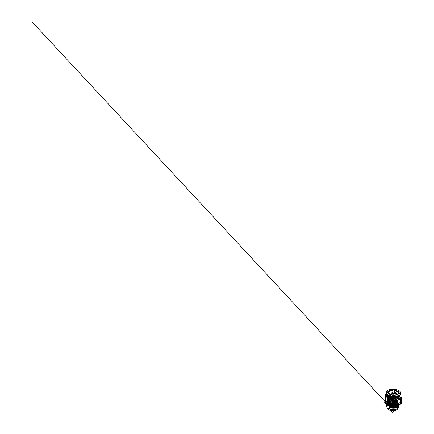 <?xml version="1.0" encoding="UTF-8"?>
<svg xmlns="http://www.w3.org/2000/svg" width="434" height="434" viewBox="0 0 434 434"><rect width="100%" height="100%" fill="white"/><g stroke="black" fill="none" stroke-linecap="round" stroke-linejoin="round"><path stroke-width="0.65" d="M393.605 389.564L394.001 389.683L393.605 389.564M394.072 393.144A0.884 0.423 3.7 0 0 394.435 392.83A0.884 0.423 3.7 0 0 394.387 392.678A0.873 0.418 3.7 0 1 394.067 393.139A0.884 0.423 3.7 0 1 393.139 393.128A0.884 0.423 3.7 0 1 392.667 392.716A0.884 0.423 3.7 0 1 392.737 392.569A0.873 0.418 3.7 0 0 393.025 393.079A0.873 0.418 3.7 0 0 394.067 393.139M394.202 389.987A0.77 0.363 3.7 0 0 394.408 389.51A0.77 0.363 3.7 0 0 393.302 389.347A0.77 0.363 3.7 0 0 393.123 389.428A0.77 0.363 3.7 0 0 393.22 389.9A0.77 0.363 3.7 0 0 394.202 389.987M393.096 389.444A0.825 0.396 3.7 0 0 393.068 389.461A0.825 0.396 3.7 0 0 392.927 389.661A0.825 0.396 3.7 0 0 393.367 390.047A0.825 0.396 3.7 0 0 394.235 390.063A0.825 0.396 3.7 0 0 394.577 389.77A0.825 0.396 3.7 0 0 394.457 389.548A0.825 0.396 3.7 0 0 394.43 389.531M394.224 389.846L394.501 390.041L394.36 392.217L394.083 392.021M397.875 405.828L398.271 405.475M390.22 406.512A5.246 2.501 -176.3 0 1 390.025 406.446L389.938 406.902A6.13 2.919 3.7 0 0 390.188 406.978M392.141 407.336L392.51 407.217M397.246 406.007L397.05 407.032M395.331 406.707A5.257 2.506 -176.3 0 1 395.059 406.761A5.241 2.501 -176.3 0 0 395.314 406.701M394.604 406.832A5.257 2.506 -176.3 0 1 394.251 406.87M393.795 406.897A5.257 2.506 -176.3 0 1 392.168 406.842A5.241 2.501 -176.3 0 0 393.774 406.891M398.629 405.698L398.629 405.671A6.141 2.929 -176.3 0 1 398.228 406.11L398.206 406.099A6.13 2.919 3.7 0 0 398.624 405.649L398.266 405.486M397.631 406.045L398.206 406.099M389.944 406.929L389.944 406.935A6.141 2.929 -176.3 0 0 390.188 407L389.841 406.913A6.201 2.957 3.7 0 0 390.188 407.016M392.027 407.672L392.347 407.705M397.869 406.414A6.141 2.929 3.7 0 0 398.775 405.464L397.918 406.36L396.421 407.032L392.135 407.363A6.201 2.957 3.7 0 0 396.437 407.038A6.201 2.957 3.7 0 0 398.819 405.454M386.613 404A6.201 2.957 3.7 0 0 386.607 404.059A6.201 2.957 3.7 0 0 386.71 404.7A6.201 2.957 3.7 0 0 386.716 404.71L386.775 404.754M387.822 408.79A4.926 2.349 3.7 0 0 395.434 410.418A4.926 2.349 3.7 0 0 397.175 409.392L395.401 410.445C392.83 411.269 388.669 410.412 387.822 408.79L386.737 406.929C387.475 408.448 388.658 409.295 389.526 408.893L389.531 408.904C388.663 409.305 387.481 408.47 386.737 406.929L386.678 405.351A6.201 2.957 3.7 0 1 386.564 404.7L386.716 406.837M386.933 407.276L386.71 406.832A6.114 2.913 3.7 0 1 386.564 406.099L386.727 406.913A6.092 2.902 -176.3 0 1 386.607 406.555M389.841 406.913L389.759 407.597L389.813 406.902A6.201 2.957 3.7 0 0 389.841 406.913L386.759 404.727L389.862 406.924M398.857 405.904A6.184 2.946 -176.3 0 1 398.64 406.349A6.184 2.946 -176.3 0 1 396.383 407.738A6.184 2.946 -176.3 0 1 389.759 407.597L389.564 408.85A6.114 2.913 3.7 0 0 396.258 409.034A6.114 2.913 3.7 0 0 398.765 406.886L398.385 407.835A6.092 2.902 -176.3 0 1 396.237 409.099A6.092 2.902 -176.3 0 1 389.531 408.904L389.526 408.893M392.032 407.645L392.352 407.678M389.564 408.85L389.667 407.624A6.13 2.924 3.7 0 0 396.345 407.803A6.13 2.924 3.7 0 0 398.586 406.43A6.13 2.924 3.7 0 0 398.613 406.387M392.971 412.17A0.77 0.363 -176.3 0 1 392.944 412.186A0.77 0.363 -176.3 0 1 392.765 412.267A0.77 0.363 -176.3 0 1 391.658 412.105A0.77 0.363 -176.3 0 1 391.636 412.083M392.841 411.616A0.825 0.396 -176.3 0 1 393.139 411.947A0.825 0.396 -176.3 0 1 392.998 412.154A0.825 0.396 -176.3 0 1 392.803 412.24A0.825 0.396 -176.3 0 1 391.609 412.067A0.825 0.396 -176.3 0 1 391.49 411.844A0.825 0.396 -176.3 0 1 391.831 411.551M393.161 410.759L393.123 411.389L392.846 411.193M395.835 406.023A5.257 2.506 3.7 0 0 395.857 406.018L395.83 406.484L396.426 406.604M397.886 396.502A5.289 2.523 3.7 0 1 397.756 396.589L397.745 396.595A5.257 2.506 -176.3 0 1 396.497 397.148A5.257 2.506 -176.3 0 1 391.419 397.186A5.273 2.512 -176.3 0 0 396.508 397.143A5.289 2.523 3.7 0 0 397.756 396.589A5.273 2.512 -176.3 0 1 397.745 396.595A5.273 2.512 -176.3 0 1 396.508 397.143A5.289 2.523 3.7 0 1 391.419 397.175M392.227 405.974L392.396 403.609L393.014 403.246L392.434 403.04L392.586 400.68L393.746 399.492L394.284 397.728A5.257 2.506 3.7 0 0 396.481 397.392A5.257 2.506 3.7 0 0 398.282 396.367M395.748 406.729L395.819 405.622M391.56 399.464L391.224 399.736L391.251 398.982L391.56 399.464M391.56 398.976L391.669 399.513A0.532 0.288 -106.6 0 0 391.555 399.052L391.56 398.976M391.213 398.732L391.208 398.808A0.532 0.288 -106.6 0 0 391.045 399.074L390.898 398.51L391.213 398.732M390.855 399.209L391.029 399.334A0.532 0.288 -106.6 0 0 391.142 399.79L390.817 399.795L390.855 399.209M391.473 400.262L391.49 400.039A0.532 0.288 -106.6 0 0 391.652 399.774L391.788 400.484L391.49 400.039M391.099 400.49L391.891 401.379L392.043 399.047L390.757 398.141L390.643 399.893L391.115 400.224L390.833 404.596L391.663 404.412M390.676 406.425L390.974 407.119L391.001 406.37L390.676 406.425L390.98 406.338M391.327 407.591L391.18 407.027A0.532 0.288 73.4 0 1 391.018 407.293L391.327 407.591M390.671 407.049A0.532 0.288 73.4 0 1 390.557 406.587L390.671 407.049M390.573 406.327A0.532 0.288 73.4 0 1 390.736 406.067L390.437 405.616L390.573 406.327M391.083 406.311A0.532 0.288 73.4 0 1 391.197 406.766L391.327 406.24A0.542 0.293 73.4 0 1 391.403 406.419M391.468 407.96L391.614 405.627L390.296 405.296L390.182 407.054L391.506 407.965L391.614 405.627M392.586 400.68L392.678 398.873L392.086 399.052L391.658 405.611M392.103 407.786L391.506 407.965M392 401.466L391.734 405.508M386.01 395.542L385.701 395.054L385.674 395.808L386.01 395.542M385.321 395.021L385.495 395.146A0.532 0.288 73.4 0 1 385.658 394.88L385.349 394.582L385.321 395.021L385.576 394.745M386.119 395.586L386.32 395.271L386 395.13A0.532 0.288 73.4 0 1 386.119 395.586L386.363 395.51M385.94 396.112L386.238 396.557L386.103 395.846A0.532 0.288 73.4 0 1 385.94 396.112L386.249 396.318M385.479 395.407L385.267 395.873L385.593 395.868A0.532 0.288 73.4 0 1 385.479 395.407M386.184 392.661A7.383 3.521 3.7 0 0 386.141 392.944A7.383 3.521 3.7 0 0 387.199 394.929L385.853 394.023L385.213 394.197L385.007 400.75L385.267 396.709M386.379 396.877L386.531 395.124L386.417 396.882L385.202 396.323L385.18 396.633M385.208 394.213L386.493 395.124M390.86 404.618L391.126 400.511L390.839 404.607L390.296 405.296M391.148 405.253L390.942 405.025L391.636 404.618L390.437 404.976M391.614 405.117L390.784 405.361M386.531 395.124L386.575 397.105L387.302 397.105M386.168 396.73L385.891 396.812M387.052 401.016L384.882 401.19L385.576 401.683L387.036 401.26M387.003 401.748L386.206 401.982L386.987 401.976M390.757 398.141L391.511 397.457A5.257 2.506 3.7 0 0 391.793 397.522L391.425 397.967L392.689 398.857L392.564 400.69M392.651 399.416A5.11 2.436 3.7 0 0 393.73 399.475M393.746 399.492L393.546 402.6L394.56 403.294M388.446 395.754L388.425 396.096M388.837 396.915L389.114 396.285A5.257 2.506 -176.3 0 0 389.211 396.356L388.755 396.492A5.257 2.506 3.7 0 0 388.761 396.486L388.783 396.009A5.257 2.506 -176.3 0 1 388.701 395.933L388.669 395.949A5.3 2.528 3.7 0 0 388.745 396.02L388.235 396.313L388.669 395.949M389.211 396.356L389.179 396.822A5.257 2.506 3.7 0 0 389.211 396.839L389.618 396.605A5.257 2.506 -176.3 0 0 389.737 396.665L389.71 397.132A5.257 2.506 3.7 0 0 389.759 397.159M390.416 397.446A5.257 2.506 3.7 0 1 390.34 397.419L390.367 396.953A5.257 2.506 -176.3 0 1 390.226 396.893L390.188 396.904A5.3 2.528 3.7 0 0 390.329 396.964L389.661 397.365L390.188 396.904M391.072 397.213L390.231 397.696L390.942 397.148A5.257 2.506 3.7 0 0 391.007 397.17M391.756 398.309L391.793 397.522M391.75 398.184L391.869 397.853A5.257 2.506 3.7 0 0 393.931 398.043M388.777 395.911A5.289 2.523 3.7 0 0 388.891 396.014A5.273 2.512 -176.3 0 0 391.012 397.072A5.257 2.506 -176.3 0 1 388.907 396.03M391.869 397.853L391.897 398.298M385.647 402.844A0.532 0.288 -106.6 0 0 385.533 402.383L385.891 402.768M384.806 402.98L385.007 402.66A0.532 0.288 -106.6 0 0 385.121 403.121L385.039 402.904M385.007 400.75L384.882 401.19M384.904 400.88L384.632 403.126L385.918 404.038L386.027 402.28L385.576 401.683M385.126 402.502L385.452 402.443L385.425 403.197L385.115 402.709L385.43 402.41M385.468 403.365A0.532 0.288 -106.6 0 0 385.631 403.105L385.777 403.663L385.463 403.446L385.712 403.305A0.542 0.293 -106.6 0 0 385.804 403.24M385.186 402.139A0.532 0.288 -106.6 0 0 385.023 402.399L384.887 401.689L385.186 402.139M386.428 401.917L386.211 401.683L386.916 401.282M386.189 402.253L386.206 401.982M392.173 406.832A5.257 2.506 3.7 0 0 393.757 406.886M394.582 406.826A5.241 2.501 -176.3 0 1 394.251 406.859A5.257 2.506 3.7 0 0 394.571 406.821M395.759 405.6L395.683 406.799L395.141 406.642L395.114 405.649M395.135 403.989L395.043 406.902L394.381 406.75L394.495 403.376M399.855 397.251A0.532 0.369 125.3 0 0 399.459 396.991L395.309 398.228A0.532 0.369 125.3 0 0 394.848 398.819L394.56 403.327L394.246 403.115L394.235 406.978L393.535 406.799L393.557 402.698L393.421 404.765L392.244 405.969M392.206 406.273A5.257 2.506 3.7 0 0 393.562 406.332M394.381 403.284L393.546 402.6M395.857 406.018L395.803 405.486M396.519 405.437L396.454 406.604M397.012 406.029L397.587 406.126M397.647 405.15L397.62 406.088M396.47 406.289L397.039 406.387M399.258 404.895A0.857 0.407 -176.3 0 1 399.285 405.014L398.119 405.443L398.07 405.817M394.463 403.349L394.208 406.978M395.038 406.848L395.217 404.054L394.935 406.924M395.846 405.627L395.754 406.772M397.842 405.318L398.472 405.416M397.473 405.709L398 405.855L398.032 405.416M388.251 405.584L388.604 405.578M389.179 396.822L389.265 397.256M389.727 397.294L389.076 406.083L389.732 406.186M389.114 406.143L389.656 397.235M390.34 397.419L390.432 397.853M389.184 396.866L388.604 405.785L389.103 405.904M389.737 396.665L389.303 396.893M389.71 397.132L389.797 397.571M390.296 397.631L389.656 406.403L390.475 406.436M389.694 406.414L390.226 397.566M388.197 395.244L387.405 395.694L388.164 395.157M386.884 404.412L387.6 404.472M386.846 404.358L387.416 395.591M387.421 395.705L386.84 404.401M388.414 395.651L387.768 396.025L388.359 395.569M387.242 404.814L387.817 404.873M387.784 405.242L388.148 405.248M390.421 405.242L390.963 405.123M392.434 403.04L392.96 402.953M392.792 402.931L392.607 403.398M390.671 405.779L390.649 406.126M386.26 401.976L386.13 404L386.857 404A6.141 2.929 -176.3 0 0 386.678 404.412M386.206 401.759L385.56 401.949M385.755 396.714L385.479 401.016M385.793 403.425L385.463 403.446M385.853 402.492A0.542 0.293 -106.6 0 0 385.783 402.323L385.533 402.383M385.121 401.851L384.849 402.28M391.842 398.26L391.897 398.26A5.116 2.436 3.7 0 0 393.801 398.445M386.71 395.086L387.388 395.086M391.126 398.672L390.871 398.949M391.132 399.774L390.817 399.795M387.855 395.965L387.28 404.862L387.779 395.916M388.262 396.334L387.665 405.172L388.251 396.204M388.734 396.654L388.132 405.513L388.718 396.524M389.2 396.996L388.604 405.839M400.88 397.338L401.417 397.153M395.39 403.956L394.56 403.327A0.532 0.369 125.3 0 0 394.956 403.669L395.385 403.994M395.629 399.437L395.683 398.873L396.193 398.7M395.282 405.117L395.352 404.488M401.716 398.314A0.412 0.288 -54.7 0 1 401.385 398.374L400.68 399.285L400.452 402.768L401.065 403.284A0.412 0.288 -54.7 0 1 401.407 403.143L401.716 398.314M400.967 403.202A0.418 0.288 -54.7 0 1 401.298 403.067L401.754 398.434M400.935 403.756A0.412 0.288 -54.7 0 1 400.994 403.376L400.381 402.861L397.175 403.815L396.475 404.727A0.412 0.288 -54.7 0 1 396.486 405.079L400.826 403.68A0.418 0.288 -54.7 0 1 400.886 403.305L400.376 402.871M396.079 404.732A0.412 0.288 -54.7 0 1 396.41 404.672L397.115 403.761L397.338 400.278L396.73 399.757A0.412 0.288 -54.7 0 1 396.388 399.904L396.079 404.732M396.03 404.618A0.418 0.288 -54.7 0 1 396.307 404.596L397.007 403.691L397.235 400.208L396.719 399.768M396.86 399.291A0.412 0.288 -54.7 0 1 396.801 399.665L397.408 400.186L400.62 399.231L401.32 398.32A0.412 0.288 -54.7 0 1 401.309 397.967L396.86 399.291M397.311 400.105L400.522 399.15L401.211 398.249A0.418 0.288 -54.7 0 1 401.184 397.94M400.994 403.593L401.331 403.734L401.423 403.262L400.994 403.593M401.021 403.718L401.363 403.235M395.944 405.096L396.275 405.242L396.367 404.765L395.944 405.096M395.965 405.226L396.307 404.743M401.352 398.097L401.689 398.244L401.781 397.766L401.352 398.097M401.379 398.222L401.716 397.745M396.296 399.606L396.633 399.747L396.725 399.275L396.296 399.606M396.323 399.73L396.66 399.247M401.754 397.338L395.7 399.161L395.309 405.172L395.694 405.47M396.34 399.074L395.77 405.606L401.45 403.967L402.101 397.62L396.34 399.074L395.982 398.797M397.121 403.582L400.219 402.915L400.452 399.275L397.577 400.132L397.121 403.582M396.605 405.101L400.826 403.68M397.251 403.691L400.365 402.513L400.436 399.28M398.667 404.906C399.41 405.085 398.879 405.627 398.162 405.421L397.853 405.014M398.114 404.797L398.461 405.074L397.745 404.889M398.499 404.851A0.857 0.407 -176.3 0 0 398.965 404.797L398.64 405.074L398.965 404.797A0.857 0.407 -176.3 0 0 399.264 404.624A0.841 0.401 -176.3 0 1 398.526 404.841M399.269 404.889A0.944 0.45 3.7 0 0 399.345 404.814L399.313 404.439M388.224 391.343L388.506 391.43L388.224 391.343M398.672 394.061L398.954 394.143L398.672 394.061M387.79 392.705L388.072 392.792L387.79 392.705M394.045 395.439L394.327 395.52L394.045 395.439M399.106 392.699L399.389 392.781L399.106 392.699M394.522 389.618L394.929 389.748L394.663 390.041M387.551 392.173L386.911 392.081L387.6 391.853L387.551 392.173M387.638 392.135L387.481 391.853L386.922 392.092M392.824 395.906L392.184 395.808L392.873 395.586L392.824 395.906M392.916 395.868L392.754 395.58L392.2 395.819M400.077 393.746L399.437 393.649L400.126 393.426L400.077 393.746M400.164 393.709L400.007 393.421L399.448 393.66M394.788 392.683L394.799 392.694A1.476 0.705 -176.3 0 1 394.799 392.694A1.476 0.705 -176.3 0 1 395.011 393.09A1.476 0.705 -176.3 0 1 394.403 393.611A1.476 0.705 -176.3 0 1 392.851 393.584A1.476 0.705 -176.3 0 1 392.065 392.9A1.476 0.705 -176.3 0 1 392.325 392.537A1.459 0.694 3.7 0 0 392.52 393.432A1.459 0.694 3.7 0 0 394.397 393.589A1.459 0.694 3.7 0 0 394.788 392.683A1.459 0.694 3.7 0 0 394.403 392.461M392.748 392.358A1.459 0.694 3.7 0 0 392.683 392.374A1.459 0.694 3.7 0 0 392.336 392.526A1.476 0.705 -176.3 0 1 392.331 392.531L392.325 392.537M394.392 392.586A1.253 0.597 -176.3 0 1 394.571 393.372A1.253 0.597 -176.3 0 1 394.278 393.502A1.253 0.597 -176.3 0 1 392.466 393.237A1.253 0.597 -176.3 0 1 392.743 392.477M392.743 392.504A1.242 0.591 3.7 0 0 392.298 392.916A1.242 0.591 3.7 0 0 392.472 393.242M398.097 391.49L398.114 391.495A5.317 2.533 -176.3 0 1 398.114 391.495A5.317 2.533 -176.3 0 1 398.868 392.922A5.317 2.533 -176.3 0 1 396.687 394.788A5.3 2.528 3.7 0 0 398.097 391.49A5.3 2.528 3.7 0 0 394.658 390.144M392.9 390.025A5.3 2.528 3.7 0 0 390.454 390.367A5.3 2.528 3.7 0 0 389.211 390.915A5.3 2.528 3.7 0 0 389.868 394.197A5.3 2.528 3.7 0 0 396.681 394.772A5.317 2.533 -176.3 0 1 391.083 394.701A5.317 2.533 -176.3 0 1 388.262 392.238A5.317 2.533 -176.3 0 1 389.195 390.92A5.317 2.533 -176.3 0 1 389.2 390.915L389.211 390.915M394.647 390.274A5.034 2.398 -176.3 0 1 397.707 394.137A5.034 2.398 -176.3 0 1 396.524 394.658A5.034 2.398 -176.3 0 1 389.26 393.595A5.034 2.398 -176.3 0 1 390.611 390.475A5.034 2.398 -176.3 0 1 392.895 390.15M392.895 390.171A5.024 2.392 3.7 0 0 390.616 390.497A5.024 2.392 3.7 0 0 388.555 392.255A5.024 2.392 3.7 0 0 389.265 393.6M399.54 395.754A7.297 3.477 -176.3 0 1 399.502 395.775A7.297 3.477 -176.3 0 1 397.788 396.53A7.297 3.477 -176.3 0 1 387.269 394.989A7.297 3.477 -176.3 0 1 387.231 394.956M387.269 394.989L387.199 394.929A7.383 3.521 3.7 0 0 397.848 396.492A7.383 3.521 3.7 0 0 399.578 395.727A7.383 3.521 3.7 0 0 400.88 393.898A7.383 3.521 3.7 0 0 400.875 393.611M393.649 389.298A7.297 3.477 3.7 0 0 389.271 389.743A7.297 3.477 3.7 0 0 387.557 390.497A7.297 3.477 3.7 0 0 388.468 395.016A7.297 3.477 3.7 0 0 397.837 395.808A7.297 3.477 3.7 0 0 399.79 391.289A7.297 3.477 3.7 0 0 393.904 389.314M399.828 391.316A7.383 3.521 -176.3 0 1 399.86 391.349A7.383 3.521 -176.3 0 1 400.918 393.329A7.383 3.521 -176.3 0 1 397.886 395.922A7.383 3.521 -176.3 0 1 390.101 395.797A7.383 3.521 -176.3 0 1 386.179 392.374A7.383 3.521 -176.3 0 1 387.481 390.546A7.383 3.521 -176.3 0 1 387.519 390.524M388.256 392.336A5.317 2.533 3.7 0 0 388.246 392.434A5.317 2.533 3.7 0 0 391.072 394.897A5.317 2.533 3.7 0 0 396.676 394.983A5.317 2.533 3.7 0 0 398.857 393.117A5.317 2.533 3.7 0 0 398.862 393.02M392.656 392.873A1.242 0.591 3.7 0 0 392.347 393.096M394.327 393.746L395.244 394.251L394.327 393.746A1.476 0.705 3.7 0 1 393.388 393.806L393.009 394.397L393.388 393.806M394.555 393.671A1.476 0.705 3.7 0 0 394.973 393.334L395.005 393.15A1.476 0.705 3.7 0 0 395.005 393.15L396.302 393.416L394.973 393.334M388.902 396.025L388.891 396.014A5.273 2.512 -176.3 0 1 388.897 396.02A5.289 2.523 3.7 0 0 391.012 397.067M394.75 397.235L395.086 396.98L394.56 397.001M390.443 396.508L390.784 396.595M390.774 396.719L390.123 396.416L390.611 396.73M394.696 392.613L395.841 392.477L394.875 392.765M391.322 393.822L392.39 393.502A1.476 0.705 3.7 0 0 393.193 393.779M392.07 392.868L390.757 392.808L392.059 392.971A1.476 0.705 3.7 0 0 392.059 393.014A1.476 0.705 3.7 0 0 392.211 393.361M390.757 392.808L392.092 392.786M392.58 392.407L391.815 391.973L392.488 392.444M391.815 391.973L392.721 392.363M394.566 393.378A1.242 0.591 3.7 0 0 394.777 393.074A1.242 0.591 3.7 0 0 394.392 392.607M394.707 393.247A1.242 0.591 3.7 0 0 394.425 392.987M397.696 394.143A5.024 2.392 3.7 0 0 398.575 392.906A5.024 2.392 3.7 0 0 394.647 390.296M394.794 392.689L395.841 392.477M394.978 393.231L396.275 393.497M394.332 393.643L395.103 394.294M393.394 393.703L393.182 394.419M394.891 389.976L394.549 389.656M393.068 392.39A0.825 0.396 3.7 0 0 392.732 392.678A0.825 0.396 3.7 0 0 393.171 393.063A0.825 0.396 3.7 0 0 394.039 393.079A0.825 0.396 3.7 0 0 394.381 392.786A0.825 0.396 3.7 0 0 394.083 392.455M387.399 395.645L386.835 404.385A6.054 2.886 3.7 0 0 386.737 404.662M386.732 404.645A6.06 2.892 -176.3 0 1 386.835 404.347M386.857 404.043A6.136 2.924 3.7 0 0 386.683 404.439M386.678 404A6.141 2.929 3.7 0 0 386.661 404.114A6.141 2.929 3.7 0 0 386.754 404.716M398.662 407.336A6.092 2.902 -176.3 0 1 398.385 407.835L397.175 409.392M391.576 407.944A6.201 2.957 3.7 0 0 396.399 407.672A6.201 2.957 3.7 0 0 398.944 405.497A6.201 2.957 3.7 0 0 398.949 405.41L398.586 406.43M386.623 404.379A6.201 2.957 3.7 0 0 386.564 404.7L386.607 404.059M386.678 405.399A6.184 2.946 -176.3 0 1 386.602 405.112M398.705 406.246A6.114 2.913 -176.3 0 1 396.329 407.868A6.114 2.913 -176.3 0 1 389.64 407.683L389.629 407.683M389.77 407.542L389.781 407.548A6.201 2.957 3.7 0 0 391.408 407.922M394.164 410.673A4.769 2.273 -176.3 0 1 390.638 410.445M394.571 389.716L394.56 390.025M394.663 389.992L394.571 389.721M394.528 392.162L394.457 389.667M393.275 411.389L393.318 410.759L393.171 411.481M393.28 411.34L393.323 410.759M399.475 395.792L399.421 396.931M394.886 398.645L393.936 397.994M393.795 398.472A5.11 2.436 -176.3 0 1 391.897 398.287L391.875 398.282M386.895 401.483L386.211 401.689L386.895 401.483M391.473 404.868L391.452 405.166M392.477 405.73A5.11 2.436 3.7 0 0 393.492 405.768M393.492 405.795A5.116 2.436 -176.3 0 1 392.455 405.752M396.432 405.464L396.356 406.631M396.53 405.437L396.454 406.566L396.535 405.432M396.492 405.448L396.421 406.555M397.587 405.123L397.517 406.164M397.669 405.182L397.609 406.078M397.039 405.285L396.969 406.419M397.105 405.264L397.034 406.343M397.577 404.9L398.103 405.779M398.092 405.437L398.07 405.779M394.435 403.332L394.208 406.929M394.246 406.967L394.479 403.36L394.24 406.94M395.19 404.038L395.011 406.853M395.672 406.799L395.862 405.627L395.781 406.734M388.799 396.578L388.218 405.578M389.265 396.926L388.685 405.893M390.231 397.696L389.672 406.36M387.491 395.629L386.916 404.466M388.332 396.258L387.752 405.231M399.399 397.007L398.743 396.535M394.284 397.728L395.141 398.314M391.311 405.204L391.332 404.911M391.067 406.517L390.665 406.636M385.517 402.589L385.115 402.709M386.537 396.844L386.651 395.092M385.897 395.157L385.598 395.244M385.983 395.336L385.582 395.455M391.533 399.258L391.132 399.378M391.446 399.085L391.148 399.171M389.097 406.094L389.661 397.365M387.768 396.025L387.204 404.754M391.164 400.539L390.898 404.624M395.683 399.432L394.848 398.819M400.267 397.522L399.459 396.991M396.058 398.716L395.309 398.228M396.079 399.416L395.7 399.161M395.694 405.427L395.309 405.172M401.873 397.425L401.51 397.148M399.291 404.868L399.285 405.014A0.857 0.407 -176.3 0 1 398.081 405.313A0.857 0.407 -176.3 0 1 397.663 405.101M388.56 392.472A5.024 2.392 -176.3 0 1 390.589 390.92A5.024 2.392 -176.3 0 1 392.862 390.6M392.857 390.757A4.904 2.338 3.7 0 0 390.649 391.077A4.904 2.338 3.7 0 0 388.642 392.781M398.423 393.41A4.904 2.338 3.7 0 0 394.609 390.882M394.62 390.719A5.024 2.392 -176.3 0 1 398.542 393.117M394.962 396.985L394.604 397.256M390.719 396.768L390.209 396.443M394.397 393.464L394.435 392.83M394.381 392.786L394.577 389.77M392.732 392.678L392.927 389.661M392.629 393.35L392.667 392.716M387.605 405.329L387.589 404.873M386.971 403.631L31.899 21.7L386.889 403.539M389.352 406.191L389.851 406.729M386.661 404.114L386.759 404.732M398.765 406.886L398.824 406.012M386.564 406.099L386.623 405.22M393.22 410.759L393.139 411.947M391.566 410.656L391.49 411.844M397.148 405.253L397.077 406.37M398.13 405.448L398.108 405.806M395.233 404.07L395.048 406.886M390.209 397.625L389.64 406.376M386.9 401.488L387.475 401.559M399.492 396.985L398.846 396.519M394.56 403.419L393.633 402.779M387.193 404.781L387.763 395.971M387.654 405.15L388.229 396.264M388.121 405.492L388.696 396.578M388.593 405.812L389.168 396.92M389.065 406.11L389.634 397.289M399.725 397.018L400.436 397.468M394.669 403.631L395.374 404.179M395.77 405.606L395.39 405.361M402.036 397.452L401.689 397.175M400.88 393.898L400.918 393.329M386.141 392.944L386.179 392.374M391.039 396.654L390.953 398.038M390.817 400.088L390.502 404.927M391.446 396.741L391.332 398.548M398.445 396.307L398.401 397.045M398.873 396.123L398.841 396.605"/></g></svg>
